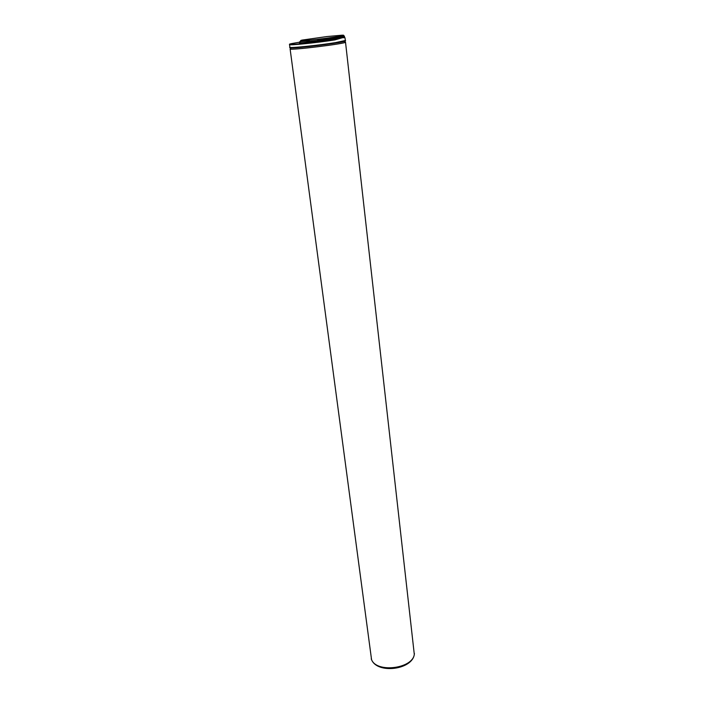 <?xml version="1.0" encoding="UTF-8"?>
<svg xmlns="http://www.w3.org/2000/svg" width="704" height="704" viewBox="0 0 704 704"><rect width="100%" height="100%" fill="white"/><g stroke="black" fill="none" stroke-linecap="round" stroke-linejoin="round"><path stroke-width="1.06" d="M316.914 39.371L320.03 40.26L307.111 41.615L309.901 40.11L316.914 39.371C333.476 37.523 349.052 34.892 341.836 35.209L326.946 36.555L302.157 40.075C298.672 40.894 301.25 40.902 309.901 40.11M299.957 42.108L291.87 43.542C280.113 45.954 313.958 42.856 334.664 39.565L342.813 37.664L320.118 40.982C307.754 42.398 301.057 42.926 300.018 42.566L299.878 41.501L307.067 41.254M319.986 39.899C334.708 38.086 342.848 36.802 344.388 36.045L344.511 37.11L334.919 39.908C318.076 42.592 288.464 45.637 289.538 44.607L289.898 47.309C288.834 48.391 318.419 45.382 335.245 42.662L345.33 40.498C350.451 42.002 285.173 50.01 289.898 47.309M300.643 42.689C293.63 44.308 317.847 42.108 334.664 39.565L334.919 39.908M345.33 40.498L345.013 37.734L342.813 37.664L344.538 37.4M345.514 42.143C347.345 43.507 288.649 50.706 290.11 48.946L371.554 659.63C376.587 673.191 412.676 668.756 414.295 654.386L345.514 42.143L344.106 41.281M307.111 41.615L320.03 40.26M344.564 40.876C352.352 41.677 283.369 50.142 290.726 47.485M371.228 658.856L371.58 659.701C376.614 673.244 412.676 668.818 414.286 654.456L414.418 653.55M290.11 48.946L291.271 47.766M371.554 659.63L371.58 659.701C377.274 674.168 412.254 669.874 414.286 654.456L414.295 654.386"/></g></svg>
